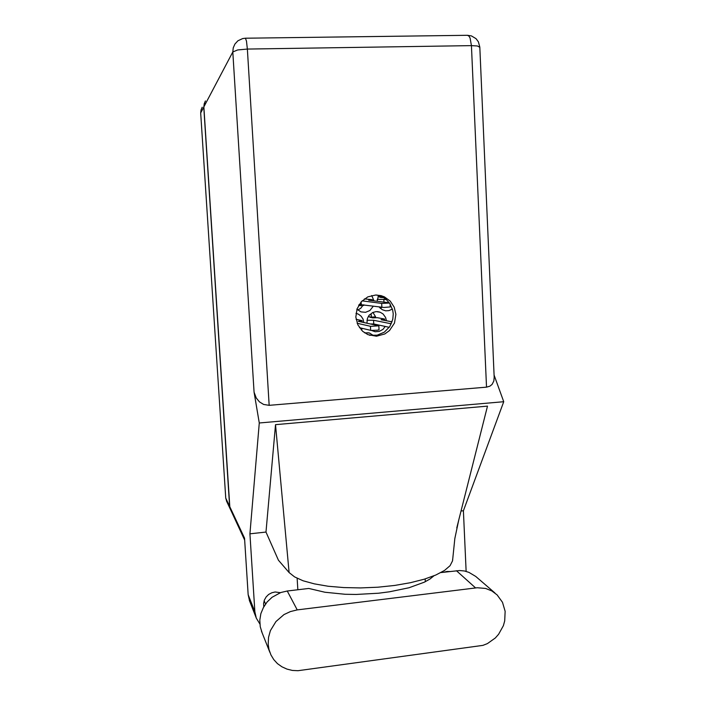 <?xml version="1.0" encoding="UTF-8"?>
<svg xmlns="http://www.w3.org/2000/svg" width="706" height="706" viewBox="0 0 706 706"><rect width="100%" height="100%" fill="white"/><g stroke="black" fill="none" stroke-linecap="round" stroke-linejoin="round"><path stroke-width="1.06" d="M386.438 320.762L385.6 317.418L383.102 313.985L380.216 312.228L376.139 311.611L372.768 312.458L369.088 315.344L367.376 318.459L366.908 323.171M371.638 330.47L375.168 331.714L379.29 331.405L383.014 329.314L385.247 326.472M373.553 335.632L369.388 333.003L364.508 332.782M378.61 295.443L377.11 301.259M379.193 307.084L382.22 309.687L385.617 310.799L388.944 310.631L392.412 309.069M356.918 309.149L360.934 311.849L365.549 312.29L369.865 310.525L373.28 306.219M368.267 316.535L371.409 317.135L375.592 316.844L372.9 312.405M361.269 329.967L362.407 328.378M363.793 322.492L363.016 319.156L361.19 316.297L358.524 314.232L355.974 313.314M374.03 300.88L371.709 295.532M204.881 101.946L203.769 107.144L229.635 506.361L230.597 509.856M357.836 310.049L360.784 308.222L362.919 305.46M380.305 308.301L381.734 307.454M374.436 324.813L374.78 324.222L371.188 323.992M226.697 501.481L225.761 498.101L200.707 112.951L200.989 109.968L202.181 107.259M433.943 575.849L429.883 579.088L424.315 582.194L409.048 587.727L389.438 591.84L378.584 593.225L356.142 594.434L345.128 594.231L324.945 592.263L308.796 588.433L287.271 591.01L280.847 592.51L272.039 597.285L267.159 601.927L263.391 607.478L260.902 613.638L259.834 620.115L260.267 626.707L261.997 632.408M297.2 609.931L290.395 611.546L284.015 614.608L275.931 621.562L270.442 630.652L268.554 637.386L268.201 644.26L269.012 649.529L270.936 654.886L273.787 659.58L277.493 663.605L281.932 666.826L286.945 669.12L292.363 670.426L297.994 670.7L482.886 645.39L487.369 643.607L495.356 637.977L498.648 634.288L503.396 625.648L504.728 620.936L505.134 611.317L502.513 602.315L497.139 594.893L491.835 590.957L485.666 588.495L477.274 587.719L297.2 609.931L287.271 591.01M449.801 571.542L446.695 571.463L443.624 572.284M280.247 592.722L275.19 591.999L271.775 592.766L268.659 594.47L266.127 596.967L264.388 600.047L263.585 603.436L263.779 606.763M395.854 314.329L394.213 307.189L390.233 301.118L384.399 296.899L381.019 295.673L375.689 295.037L367.826 296.864L361.251 301.718L357.024 308.831L355.85 317.047L357.827 324.884L362.602 331.282L367.932 334.688L376.439 336.25L384.832 333.973L389.571 330.505L394.442 323.11L395.854 314.329M376.801 295.046L383.455 297.473L386.358 299.573L389.897 303.633L392.73 310.287L393.233 313.896L392.836 319.191L389.818 326.507L384.329 332.138L377.189 335.209L369.467 335.271M494.924 592.987L475.729 576.414L468.996 572.363L464.424 571.022L459.632 570.563L440.906 572.61M249.677 601.3L248.115 594.717L254.884 611.705L256.287 618.059L259.905 623.998M230.756 510.2L229.794 506.696L244.505 538.113L248.115 594.717M494.182 377.092L493.838 380.958L492.047 384.426L489.893 386.156L486.487 387.144L269.171 405.332L263.603 404.45L259.473 401.899L256.234 398.034L254.045 392.192L232.848 51.953L237.684 49.994L247.374 49.058L246.482 41.151L245.45 38.248L242.661 38.539L237.904 40.78L234.904 44.028L233.245 47.787L232.848 51.953L203.893 106.906L204.184 103.808L205.42 100.993M452.608 559.328L452.502 560.82L450.084 565.656L444.489 570.474L435.814 575.063L424.306 579.22L410.407 582.741L394.663 585.459L377.781 587.224L360.537 587.948L343.725 587.613L328.113 586.236L314.373 583.906L303.05 580.738L294.561 576.908L289.125 572.592L278.429 560.176L265.95 532.086L249.95 533.815L259.314 422.982L254.045 392.192M390.091 303.942L390.25 306.978L383.967 307.498L359.133 304.498M389.483 303.024L381.672 303.395L362.09 300.835M382.502 297.605L380.64 297.385M383.693 297.614L382.555 297.623M380.64 297.376L382.528 297.597M372.591 317.841L370.932 317.435M384.708 320.427L384.638 319.041L377.313 317.665L372.636 317.868M370.809 317.435L372.794 317.815M356.098 319.333L362.046 320.586L358.33 321.301L378.831 325.801L379.043 329.878L376.925 330.249L370.95 330.434L359.425 327.655M378.822 325.801L370.738 326.357L357.157 323.295M494.209 377.825L479.842 47.125L478.439 41.857L476.029 38.609L471.467 35.882L467.496 35.3L469.075 36.165L470.108 38.089L471.432 45.643L477.406 45.996L479.842 47.267M452.502 560.82L454.867 538.493L458.75 520.163L456.791 527.92M371.409 317.135L371.285 314.744L369.485 314.867M382.502 296.952L381.258 297.032L381.222 296.344M358.683 305.239L359.239 305.204M377.975 296.679L381.258 297.032M254.884 611.705L249.95 533.815M297.817 589.748L297.129 578.285M466.181 571.428L463.374 510.765L461.053 511.012M425.153 578.964L425.286 581.718M265.95 532.086L275.561 424.65L487.519 406.1L458.75 520.163M463.374 510.765L503.749 401.732L259.314 422.982M203.893 106.906L229.794 506.696M503.749 401.732L494.094 375.168M275.561 424.65L289.125 572.592M359.204 304.498L359.248 305.433L360.484 305.619L360.422 304.48M364.402 298.876L372.3 299.662L368.673 300.209L389.306 302.786M363.749 304.824L363.775 305.398L360.484 305.619M361.251 304.462L361.11 301.868M372.362 300.668L372.3 299.662M386.279 299.503L377.207 299.362M379.89 297.341L382.881 297.147M383.985 302.115L383.835 299.229M389.253 327.328L373.739 323.992L370.694 323.992M391.309 323.825L373.536 320.25L366.935 320.277M384.638 319.041L381.108 319.73L392.104 321.857M370.068 317.373L373.306 317.003M373.942 317.876L373.898 317.118M373.739 323.992L373.536 320.25M362.125 322.13L362.046 320.586M203.769 107.144L200.707 112.951M225.761 498.101L229.635 506.361M486.487 387.144L471.432 45.643L247.374 49.058L269.171 405.332M456.385 570.748L475.562 587.877M381.884 307.472L381.672 303.395M370.659 330.39L370.438 326.313M367.817 332.658L369.953 333.197M377.207 311.602L379.413 311.964M355.965 313.393L356.971 313.579M226.423 500.889L230.306 509.247M265.58 603.957L264.15 600.7M378.531 295.417L381.019 295.673M244.629 539.993L230.474 509.591M467.496 35.3L245.37 38.221M256.093 617.547L249.28 600.285M448.116 571.745L447.736 571.383M261.441 631.005L269.868 652.344"/></g></svg>
